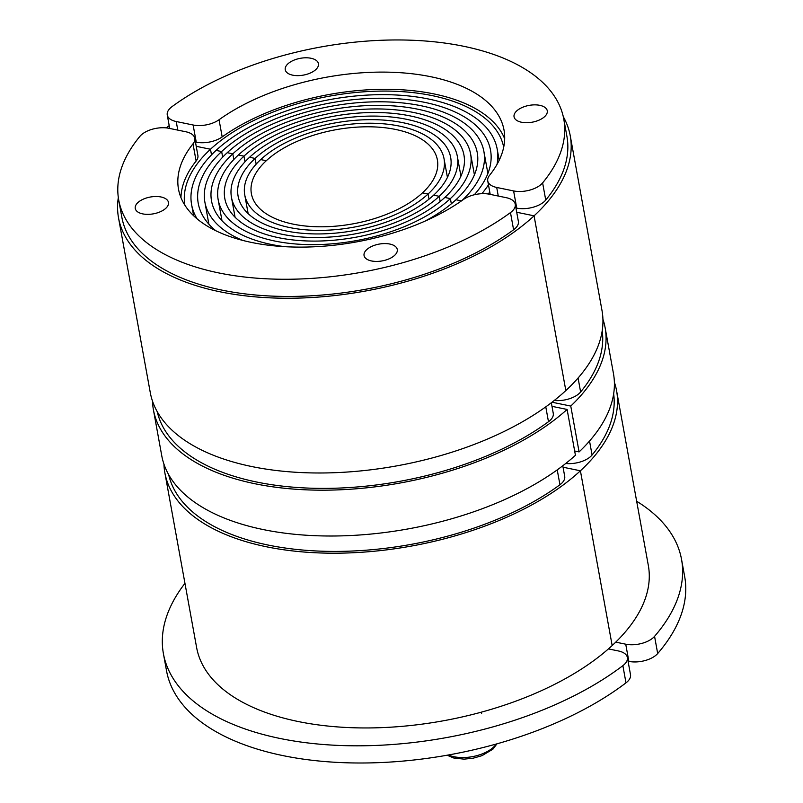 <?xml version="1.0" encoding="UTF-8"?>
<svg xmlns="http://www.w3.org/2000/svg" width="803" height="803" viewBox="0 0 803 803"><rect width="100%" height="100%" fill="white"/><g stroke="black" fill="none" stroke-linecap="round" stroke-linejoin="round"><path stroke-width="1.2" d="M184.951 583.339A263.314 133.248 -10.3 0 0 163.4 653.602A263.314 133.248 -10.3 0 0 345.611 745.666A263.314 133.248 -10.3 0 0 622.867 665.657A20.256 10.248 -10.3 0 0 624.192 664.553A20.256 10.248 -10.3 0 0 627.384 657.486A20.256 10.248 -10.3 0 0 618.42 650.962L608.423 648.904M163.4 653.602L166.532 670.786A263.314 133.248 -10.3 0 0 348.733 762.85A263.314 133.248 -10.3 0 0 625.989 682.851A20.256 10.248 -10.3 0 0 627.314 681.747A20.256 10.248 -10.3 0 0 630.506 674.681L627.384 657.486M164.866 472.806L196.625 647.559A229.558 116.164 -10.3 0 0 367.623 727.95A229.558 116.164 -10.3 0 0 612.167 645.542L580.408 470.789A229.558 116.164 169.7 0 1 335.865 553.197A229.558 116.164 169.7 0 1 164.866 472.806A229.558 116.164 169.7 0 1 163.942 464.104M563.044 467.216L580.408 470.789L563.044 467.216M168.69 474.693A226.185 114.458 -10.3 0 0 324.904 551.29A226.185 114.458 -10.3 0 0 559.942 484.741A20.256 10.248 -10.3 0 0 561.518 483.446A20.256 10.248 -10.3 0 0 564.71 476.38L562.783 465.76M389.816 244.052A16.883 8.542 169.7 0 1 397.274 249.482A16.883 8.542 169.7 0 1 389.264 258.757A16.883 8.542 169.7 0 1 371.528 260.955A16.883 8.542 169.7 0 1 364.06 255.525A16.883 8.542 169.7 0 1 372.08 246.25A16.883 8.542 169.7 0 1 389.816 244.052M161.001 196.976A16.883 8.542 169.7 0 1 168.469 202.406A16.883 8.542 169.7 0 1 160.449 211.691A16.883 8.542 169.7 0 1 142.723 213.889A16.883 8.542 169.7 0 1 135.255 208.449A16.883 8.542 169.7 0 1 143.275 199.174A16.883 8.542 169.7 0 1 161.001 196.976M153.413 409.781L161.734 455.622A229.558 116.164 169.7 0 0 331.127 536.013A229.558 116.164 169.7 0 0 575.44 455.291L567.109 409.45A229.558 116.164 169.7 0 1 322.796 490.181A229.558 116.164 169.7 0 1 153.413 409.781A229.558 116.164 169.7 0 1 152.49 401.078M551.982 406.338L567.109 409.45M157.237 411.668A226.185 114.458 -10.3 0 0 313.451 488.264A226.185 114.458 -10.3 0 0 548.479 421.716A20.256 10.248 -10.3 0 0 550.065 420.421A20.256 10.248 -10.3 0 0 553.257 413.354L551.33 402.735M285.055 246.702A135.034 68.335 169.7 0 1 211.53 200.941A135.034 68.335 169.7 0 1 232.8 153.845L227.229 152.69A141.79 71.748 -10.3 0 0 204.885 202.145A141.79 71.748 -10.3 0 0 242.857 240.448M461.815 200.65A141.79 71.748 -10.3 0 0 483.888 151.446A141.79 71.748 -10.3 0 0 378.263 101.79A141.79 71.748 -10.3 0 0 227.229 152.69L232.8 153.845L233.834 159.486L232.8 153.845A135.034 68.335 169.7 0 1 376.657 105.364A135.034 68.335 169.7 0 1 477.243 152.65A135.034 68.335 169.7 0 1 455.963 199.756A135.034 68.335 169.7 0 1 424.516 221.357M461.474 200.891L455.963 199.756L461.474 200.891M433.65 195.159L439.231 196.313L440.174 201.493L439.231 196.313A114.779 58.077 169.7 0 1 316.954 237.517A114.779 58.077 169.7 0 1 231.455 197.317A114.779 58.077 169.7 0 1 249.542 157.288L255.123 158.432A108.024 54.664 -10.3 0 0 238.1 196.113A108.024 54.664 -10.3 0 0 318.57 233.944A108.024 54.664 -10.3 0 0 433.65 195.159A108.024 54.664 -10.3 0 0 450.674 157.478A108.024 54.664 -10.3 0 0 370.203 119.657A108.024 54.664 -10.3 0 0 255.123 158.432L256.157 164.153L255.123 158.432L249.542 157.288A114.779 58.077 169.7 0 1 371.809 116.084A114.779 58.077 169.7 0 1 457.319 156.274A114.779 58.077 169.7 0 1 439.231 196.313L433.65 195.159M118.523 217.844L150.281 392.597A229.558 116.164 -10.3 0 0 321.29 472.987A229.558 116.164 -10.3 0 0 565.834 390.579A229.558 116.164 -10.3 0 0 601.999 310.5L570.24 135.757A229.558 116.164 169.7 0 1 534.075 215.826L565.834 390.579L534.075 215.826A229.558 116.164 169.7 0 1 289.532 298.234A229.558 116.164 169.7 0 1 118.523 217.844A229.558 116.164 169.7 0 1 118.322 197.538M516.71 212.253L534.075 215.826L516.71 212.253M503.692 147.2A162.045 81.996 -10.3 0 0 382.509 91.08A162.045 81.996 -10.3 0 0 210.486 149.248L196.223 146.317L210.486 149.248A162.045 81.996 -10.3 0 0 184.851 205.146M210.486 149.248L211.5 154.849L210.486 149.248M422.488 192.871L428.069 194.015L429.013 199.174L428.069 194.015A101.278 51.251 169.7 0 1 320.186 230.371A101.278 51.251 169.7 0 1 244.744 194.908A101.278 51.251 169.7 0 1 260.704 159.576L266.275 160.73A94.523 47.829 -10.3 0 0 251.389 193.704A94.523 47.829 -10.3 0 0 321.802 226.797A94.523 47.829 -10.3 0 0 422.488 192.871A94.523 47.829 -10.3 0 0 437.384 159.897A94.523 47.829 -10.3 0 0 366.971 126.794A94.523 47.829 -10.3 0 0 266.275 160.73L260.704 159.576A101.278 51.251 169.7 0 1 368.587 123.22A101.278 51.251 169.7 0 1 444.029 158.693A101.278 51.251 169.7 0 1 428.069 194.015L422.488 192.871A94.523 47.829 169.7 0 1 321.802 226.797A94.523 47.829 169.7 0 1 251.389 193.704A94.523 47.829 169.7 0 1 266.275 160.73A94.523 47.829 169.7 0 1 366.971 126.794A94.523 47.829 169.7 0 1 437.384 159.897A94.523 47.829 169.7 0 1 422.488 192.871M243.961 156.133L238.381 154.989A128.279 64.913 -10.3 0 0 218.175 199.736A128.279 64.913 -10.3 0 0 313.732 244.654A128.279 64.913 -10.3 0 0 450.383 198.602L451.336 203.811L450.383 198.602L444.812 197.458A121.534 61.5 169.7 0 1 315.348 241.091A121.534 61.5 169.7 0 1 224.81 198.532A121.534 61.5 169.7 0 1 243.961 156.133L244.995 161.815L243.961 156.133A121.534 61.5 169.7 0 1 373.425 112.51A121.534 61.5 169.7 0 1 463.953 155.069A121.534 61.5 169.7 0 1 444.812 197.458L450.383 198.602A128.279 64.913 -10.3 0 0 470.598 153.865A128.279 64.913 -10.3 0 0 375.041 108.937A128.279 64.913 -10.3 0 0 238.381 154.989L243.961 156.133M215.856 230.752A148.535 75.161 169.7 0 1 198.241 203.36A148.535 75.161 169.7 0 1 221.648 151.546L216.067 150.402A155.29 78.584 -10.3 0 0 191.596 204.564A155.29 78.584 -10.3 0 0 197.126 218.878M497.027 164.374A155.29 78.584 -10.3 0 0 497.167 149.027A155.29 78.584 -10.3 0 0 381.495 94.654A155.29 78.584 -10.3 0 0 216.067 150.402L221.648 151.546L222.672 157.167L221.648 151.546A148.535 75.161 169.7 0 1 379.879 98.227A148.535 75.161 169.7 0 1 490.533 150.241A148.535 75.161 169.7 0 1 474.302 194.768M394.614 255.374A16.883 8.542 -10.3 0 0 397.274 249.482A16.883 8.542 -10.3 0 0 384.707 243.57A16.883 8.542 -10.3 0 0 366.72 249.633A16.883 8.542 -10.3 0 0 364.06 255.525A16.883 8.542 -10.3 0 0 376.637 261.437A16.883 8.542 -10.3 0 0 394.614 255.374M165.809 208.298A16.883 8.542 -10.3 0 0 168.469 202.406A16.883 8.542 -10.3 0 0 155.892 196.504A16.883 8.542 -10.3 0 0 137.915 202.557A16.883 8.542 -10.3 0 0 135.255 208.449A16.883 8.542 -10.3 0 0 147.832 214.361A16.883 8.542 -10.3 0 0 165.809 208.298M512.063 211.289A20.256 10.248 169.7 0 1 510.477 212.584A226.185 114.458 169.7 0 1 273.08 279.073A226.185 114.458 169.7 0 1 118.724 200.047A226.185 114.458 169.7 0 1 139.913 136.349A20.256 10.248 169.7 0 1 141.208 134.984A20.256 10.248 169.7 0 1 168.911 128.289L185.814 131.762A20.256 10.248 169.7 0 1 194.768 138.287A20.256 10.248 169.7 0 1 192.991 143.837A165.418 83.703 -10.3 0 0 178.507 189.187A165.418 83.703 -10.3 0 0 290.274 246.933A165.418 83.703 -10.3 0 0 463.461 199.485A20.256 10.248 169.7 0 1 489.398 194.216L506.291 197.699A20.256 10.248 169.7 0 1 515.255 204.223A20.256 10.248 169.7 0 1 512.063 211.289M118.724 200.047L121.845 217.242A226.185 114.458 -10.3 0 0 276.202 296.257A226.185 114.458 -10.3 0 0 513.599 229.778A20.256 10.248 -10.3 0 0 515.185 228.474A20.256 10.248 -10.3 0 0 518.377 221.407L515.255 204.223M180.956 197.618A165.418 83.703 169.7 0 1 196.123 161.032A20.256 10.248 -10.3 0 0 197.889 155.471L194.768 138.287M628.056 661.22L628.859 661.391A20.256 10.248 -10.3 0 0 656.573 654.686A20.256 10.248 -10.3 0 0 657.687 653.542A263.314 133.248 -10.3 0 0 684.678 576.624L681.546 559.44A263.314 133.248 -10.3 0 0 636.669 501.253M615.74 642.139L625.738 644.197A20.256 10.248 -10.3 0 0 653.451 637.502A20.256 10.248 -10.3 0 0 654.565 636.347A263.314 133.248 -10.3 0 0 681.546 559.44M614.375 382.238A229.558 116.164 169.7 0 1 616.584 390.72A229.558 116.164 169.7 0 1 580.408 470.789L612.167 645.542A229.558 116.164 -10.3 0 0 648.332 565.473L616.584 390.72M565.703 463.492A20.256 10.248 -10.3 0 0 590.777 456.385A20.256 10.248 -10.3 0 0 592.072 455.02A226.185 114.458 -10.3 0 0 613.653 393.831M292.704 75.171A16.883 8.542 169.7 0 1 285.246 69.731A16.883 8.542 169.7 0 1 293.266 60.456A16.883 8.542 169.7 0 1 310.992 58.258A16.883 8.542 169.7 0 1 318.46 63.698A16.883 8.542 169.7 0 1 310.44 72.973A16.883 8.542 169.7 0 1 292.704 75.171M521.518 122.247A16.883 8.542 169.7 0 1 514.05 116.806A16.883 8.542 169.7 0 1 522.07 107.532A16.883 8.542 169.7 0 1 539.807 105.334A16.883 8.542 169.7 0 1 547.265 110.774A16.883 8.542 169.7 0 1 539.255 120.048A16.883 8.542 169.7 0 1 521.518 122.247M602.923 319.213A229.558 116.164 169.7 0 1 605.121 327.694A229.558 116.164 169.7 0 1 570.762 406.067L552.012 402.213M605.121 327.694L613.452 373.525A229.558 116.164 169.7 0 1 579.093 451.908L570.762 406.067M579.093 451.908L574.657 450.995M554.251 400.466A20.256 10.248 -10.3 0 0 579.324 393.36A20.256 10.248 -10.3 0 0 580.619 391.994A226.185 114.458 -10.3 0 0 602.2 330.806M166.271 127.888A229.558 116.164 169.7 0 1 169.202 125.609M563.284 116.676A229.558 116.164 169.7 0 1 570.24 135.757M488.184 194.005A162.045 81.996 -10.3 0 0 489.78 192.058M481.86 193.684A155.29 78.584 -10.3 0 0 488.465 184.831M287.906 63.849A16.883 8.542 -10.3 0 0 285.246 69.731A16.883 8.542 -10.3 0 0 297.823 75.643A16.883 8.542 -10.3 0 0 315.8 69.58A16.883 8.542 -10.3 0 0 318.46 63.698A16.883 8.542 -10.3 0 0 305.883 57.786A16.883 8.542 -10.3 0 0 287.906 63.849M516.71 110.924A16.883 8.542 -10.3 0 0 514.05 116.806A16.883 8.542 -10.3 0 0 526.627 122.718A16.883 8.542 -10.3 0 0 544.605 116.656A16.883 8.542 -10.3 0 0 547.265 110.774A16.883 8.542 -10.3 0 0 534.698 104.862A16.883 8.542 -10.3 0 0 516.71 110.924M170.457 107.933A20.256 10.248 169.7 0 1 172.043 106.628A226.185 114.458 169.7 0 1 409.44 40.15A226.185 114.458 169.7 0 1 563.796 119.165A226.185 114.458 169.7 0 1 542.617 182.873A20.256 10.248 169.7 0 1 541.322 184.228A20.256 10.248 169.7 0 1 513.609 190.933L496.716 187.46A20.256 10.248 169.7 0 1 487.752 180.926A20.256 10.248 169.7 0 1 489.529 175.375A165.418 83.703 -10.3 0 0 504.013 130.036A165.418 83.703 -10.3 0 0 392.245 72.28A165.418 83.703 -10.3 0 0 219.058 119.737A20.256 10.248 169.7 0 1 193.121 124.997L176.228 121.524A20.256 10.248 169.7 0 1 167.265 115A20.256 10.248 169.7 0 1 170.457 107.933M515.928 207.957L516.73 208.118A20.256 10.248 -10.3 0 0 544.444 201.423A20.256 10.248 -10.3 0 0 545.739 200.057A226.185 114.458 -10.3 0 0 566.918 136.359L563.796 119.165M195.45 142.021L196.253 142.181A20.256 10.248 -10.3 0 0 222.18 136.922A165.418 83.703 169.7 0 1 387.187 89.294A165.418 83.703 169.7 0 1 504.685 138.789M622.867 665.657L625.989 682.851M559.942 484.741L557.232 469.875M496.204 744.04A28.697 14.524 169.7 0 1 493.413 747.262A28.697 14.524 169.7 0 1 454.157 756.757A28.697 14.524 169.7 0 1 448.486 754.981M545.779 406.85L548.479 421.716M510.477 212.584L513.599 229.778M192.991 143.837L196.123 161.032M654.565 636.347L657.687 653.542M625.738 644.197L628.859 661.391M592.072 455.02L589.532 441.038M578.08 378.012L580.619 391.994M542.617 182.873L545.739 200.057M513.609 190.933L516.73 208.118M496.716 187.46L498.272 196.042M176.228 121.524L177.784 130.106M193.121 124.997L196.253 142.181M219.058 119.737L222.18 136.922M481.358 712.161L481.619 713.586M447.09 755.221L453.795 758.022L464.084 759.146L473.158 758.203L481.981 755.673L492.912 749.169L496.967 743.829M204.885 202.145L208.89 224.188M231.455 197.317L235.068 217.212M244.744 194.908L248.147 213.618M218.175 199.736L221.989 220.725M191.596 204.564L193.633 215.746M483.888 151.446L487.893 173.488M457.319 156.274L460.932 176.158M444.029 158.693L447.432 177.403M470.598 153.865L474.412 174.853M497.167 149.027L499.205 160.219M167.265 115L169.714 128.45M487.752 180.926L490.201 194.386"/></g></svg>
